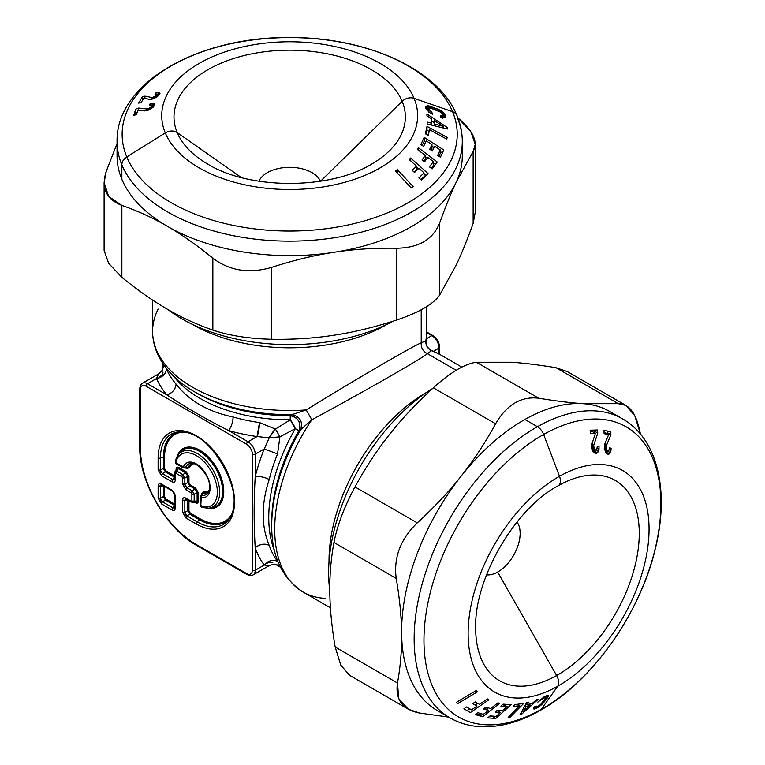 <?xml version="1.0" encoding="UTF-8"?>
<svg xmlns="http://www.w3.org/2000/svg" width="765" height="765" viewBox="0 0 765 765"><rect width="100%" height="100%" fill="white"/><g stroke="black" fill="none" stroke-linecap="round" stroke-linejoin="round"><path stroke-width="1.15" d="M439.024 346.421A8.119 4.686 -120 0 0 433.277 336.476A2.027 1.176 120 0 0 432.856 335.539A2.027 1.176 120 0 0 431.843 335.644A2.027 1.176 -60 0 1 432.856 335.539C436.997 338.359 439.253 342.261 439.617 347.253A2.027 1.176 180 0 1 439.024 348.075A10.155 5.862 -120 0 0 431.843 335.644A10.155 5.862 60 0 1 439.024 348.075L439.024 353.966L439.024 348.075A2.027 1.176 0 0 0 439.617 347.253A2.027 1.176 0 0 0 439.024 346.421M393.392 321.09A152.311 87.937 180 0 1 167.956 309.548A152.311 87.937 0 0 0 393.392 321.09M258.962 181.219A31.633 18.264 180 0 1 289.677 167.315A31.633 18.264 180 0 1 320.401 181.219A31.633 18.264 0 0 0 289.677 167.315A31.633 18.264 0 0 0 258.962 181.219M329.026 561.749A137.078 79.139 -60 0 1 426.908 392.216A137.078 79.139 120 0 0 329.026 561.749M427.511 353.707L431.412 350.705A137.078 79.139 -60 0 1 440.171 354.616A137.078 79.139 120 0 0 431.412 350.705C427.568 348.582 425.684 345.311 425.761 340.922L426.095 339.172L425.761 340.922L421.219 342.797L421.219 309.796L421.219 342.797C420.913 347.817 423.007 351.46 427.511 353.707C417.155 361.338 360.143 393.745 311.852 419.736L306.201 409.944C352.847 381.123 409.428 347.951 421.219 342.797C409.428 347.951 352.856 381.113 306.201 409.944A137.078 79.139 180 0 1 152.598 331.379A137.078 79.139 0 0 0 306.201 409.944L311.852 419.736C360.143 393.745 417.155 361.338 427.511 353.707L456.198 370.27L427.511 353.707C423.007 351.46 420.913 347.817 421.219 342.797L425.761 340.922A137.078 79.139 0 0 0 426.755 331.379A137.078 79.139 180 0 1 425.761 340.922C425.684 345.311 427.568 348.582 431.412 350.705L432.493 350.972L431.412 350.705L427.511 353.707M387.568 324.064A137.078 79.139 180 0 1 191.795 324.064A137.078 79.139 0 0 0 387.568 324.064M497.671 572.038A31.461 18.159 -60 0 1 486.521 574.859A31.461 18.159 120 0 0 497.671 572.038A31.461 18.159 120 0 0 517.178 547.893A31.461 18.159 120 0 0 517.006 522.046A31.461 18.159 -60 0 1 517.178 547.893A31.461 18.159 -60 0 1 497.671 572.038L556.633 675.533L497.671 572.038M329.801 590.551A152.311 87.937 -60 0 1 432.416 388.639A152.311 87.937 120 0 0 329.801 590.551M433.095 351.298L432.493 350.972L433.095 351.288M200.401 503.886L201.654 506.449L200.812 505.216L201.243 497.623A19.517 11.265 -120 0 0 206.101 474.262A19.517 11.265 -120 0 0 183.437 466.793L176.658 463.38L175.998 462.022A29.73 17.165 60 0 1 198.125 456.743A29.73 17.165 60 0 1 217.289 489.925A29.73 17.165 60 0 1 201.654 506.449A29.73 17.165 -120 0 0 217.289 489.925A29.73 17.165 -120 0 0 198.125 456.743A29.73 17.165 -120 0 0 175.998 462.022L176.658 463.38L183.437 466.793A19.517 11.265 60 0 1 206.101 474.262A19.517 11.265 60 0 1 201.243 497.623L200.812 505.216A2.027 1.176 180 0 1 200.21 504.384C200.229 505.961 201.013 507.032 202.553 507.577A2.027 1.434 -74.6 0 1 201.654 506.449L202.935 507.616A2.027 1.434 -74.6 0 1 202.553 507.577L208.501 508.18A31.642 18.264 -120 0 0 213.11 470.217A31.642 18.264 -120 0 0 177.929 455.223A31.642 18.264 60 0 1 213.11 470.217A31.642 18.264 60 0 1 208.501 508.18L211.073 507.95A32.761 18.915 -120 0 0 215.835 468.639A32.761 18.915 -120 0 0 179.421 453.119A32.761 18.915 60 0 1 215.835 468.639A32.761 18.915 60 0 1 211.073 507.95M330.432 607.821L303.093 592.043A137.078 79.139 -60 0 1 311.852 419.736L300.626 429.767C303.045 421.649 300.138 416.609 291.895 414.659L306.201 409.944L291.895 414.659A134.105 77.428 180 0 1 194.855 391.986A134.105 77.428 0 0 0 291.895 414.659C300.138 416.609 303.045 421.649 300.626 429.767L311.852 419.736A137.078 79.139 120 0 0 303.093 592.043A137.078 79.139 120 0 0 325.163 598.373M202.017 493.454L203.165 493.004L202.027 493.435L200.21 497.269A2.027 1.176 0 0 0 200.21 497.269A2.027 1.176 0 0 0 200.812 498.101L200.545 495.959M200.401 496.781L201.711 495.347L201.243 497.623A2.027 1.511 -82.1 0 1 201.711 495.347A17.605 10.165 -120 0 0 208.061 492.784A17.605 10.165 60 0 1 201.711 495.347L200.401 496.781M187.444 468.209L188.4 467.434L189.519 467.778A15.539 8.97 60 0 1 194.119 463.705A15.539 8.97 -120 0 0 189.519 467.778A1.014 0.746 19.2 0 0 188.4 467.434L187.463 468.209L183.227 467.855A2.027 1.176 120 0 1 182.806 466.927L183.753 467.941L188.4 467.434A16.486 9.524 60 0 1 192.34 463.322A16.486 9.524 -120 0 0 188.4 467.434L185.646 467.53A17.605 10.165 60 0 1 191.049 463.313A17.605 10.165 -120 0 0 185.646 467.53A2.027 1.511 -157.9 0 1 183.437 466.793L185.646 467.53L183.227 467.855A2.027 1.176 120 0 0 183.246 467.864M175.644 460.329A31.642 18.264 60 0 1 177.929 455.223A31.642 18.264 -120 0 0 175.644 460.329L175.998 462.022A2.027 1.434 -165.4 0 1 175.472 460.683C175.223 462.414 175.759 463.619 177.078 464.307A2.027 1.176 -60 0 1 176.658 463.38L177.595 464.384M303.093 592.043C281.826 577.9 271.374 555.6 271.728 525.144A134.105 77.428 -60 0 1 300.626 429.767L298.905 430.705C301.276 422.653 298.388 417.642 290.222 415.672L291.895 414.659L290.222 415.672A129.897 74.999 180 0 1 197.829 393.707A129.897 74.999 0 0 0 290.222 415.672A10.155 9.601 -120 0 1 298.905 430.705L300.626 429.767A134.105 77.428 120 0 0 271.728 525.144L271.728 521.711A129.897 74.999 -60 0 1 298.905 430.705L295.309 428.649A10.155 3.347 60 0 0 290.212 419.813L290.222 415.672L290.212 419.813A126.923 73.277 180 0 1 173.674 376.275A126.923 73.277 0 0 0 290.212 419.813L295.309 428.649L298.905 430.705A129.897 74.999 120 0 0 271.728 521.711M433.401 351.326L439.024 348.075L433.401 351.326M158.145 309.098A137.078 79.139 0 0 0 152.598 331.379L152.598 300.052M426.22 338.885L431.843 335.644L426.22 338.885M426.746 332.699L431.843 335.644L426.746 332.699M203.165 493.004L201.711 495.347L203.165 493.004A16.486 9.524 -120 0 0 208.692 491.646A16.486 9.524 60 0 1 203.165 493.004A1.014 0.746 100.8 0 0 203.423 491.866L203.165 493.004M191.049 463.313A17.605 10.165 60 0 1 206.091 474.271A17.605 10.165 60 0 1 208.061 492.784C208.721 490.422 209.935 492.536 209.266 483.824C209.275 479.416 205.948 473.688 199.292 466.65C195.926 464.116 193.182 463.007 191.049 463.313M194.167 391.584A134.105 77.428 0 0 0 194.855 391.986C178.781 382.739 167.038 371.436 159.617 358.097C154.979 349.548 152.646 340.645 152.598 331.379M201.788 494.419L201.587 493.76A1.014 0.583 180 0 1 201.759 493.894M201.587 493.76L203.423 491.866A15.539 8.97 -120 0 0 209.256 489.916A15.539 8.97 60 0 1 203.423 491.866L201.587 493.76M186.928 468.209A1.014 0.583 -60 0 1 186.956 468.429L189.519 467.778L186.956 468.429L186.488 467.922M177.231 456.313A33.708 19.46 60 0 1 216.791 468.094A33.708 19.46 60 0 1 207.219 508.237A33.708 19.46 -120 0 0 216.791 468.094A33.708 19.46 -120 0 0 177.231 456.313M269.223 437.819A10.155 2.878 125.3 0 1 275.438 429.069L279.914 436.815A10.155 2.878 -5.3 0 1 269.223 437.819L279.914 436.815L275.438 429.069L290.212 419.813L275.438 429.069L269.223 437.819L257.059 436.557L259.478 422.567L275.438 429.069L259.478 422.567A126.923 73.277 180 0 1 233.115 416.992C207.879 411.694 188.859 400.717 176.065 384.059A126.923 73.277 180 0 1 166.407 368.835C165.814 373.951 162.534 377.183 156.538 378.522L158.546 373.922L156.538 378.522A10.155 8.052 157 0 0 166.407 368.835L165.871 367.621L166.407 368.835A126.923 73.277 0 0 0 176.065 384.059A10.155 7.421 -40.8 0 1 166.971 394.96A137.078 79.139 180 0 1 156.538 378.522L147.502 383.734A10.155 5.862 -120 0 0 142.443 383.227A10.155 5.862 -120 0 0 140.339 387.874A2.027 1.176 0 0 0 139.746 388.706A2.027 1.176 0 0 0 140.339 389.528L140.339 447.563A79.197 45.728 -120 0 0 196.337 544.565L246.598 573.587A8.119 4.686 -120 0 0 252.345 570.269L252.345 454.2A8.119 4.686 -120 0 0 246.598 444.245A2.027 1.176 -60 0 1 248.042 441.759L257.059 436.557A137.078 79.139 180 0 1 228.582 430.532A10.155 3.691 106 0 0 233.115 416.992A126.923 73.277 0 0 0 259.478 422.567A10.155 1.97 -81.9 0 1 257.059 436.557L269.223 437.819L264.241 448.988L269.223 437.819M277.561 453.884A126.923 73.277 120 0 0 269.204 479.512C261.181 504.011 261.181 525.966 269.204 545.388C264.441 543.255 259.775 544.058 255.214 547.807L255.214 570.269A10.155 5.862 60 0 1 253.11 574.917C251.981 575.921 249.954 575.787 247.019 574.515A2.027 1.176 -60 0 1 246.598 573.587A2.027 1.176 120 0 0 247.019 574.515A2.027 1.176 120 0 0 248.042 574.41A10.155 5.862 -120 0 0 253.11 574.917A10.155 5.862 -120 0 0 255.214 570.269L264.241 565.058L255.214 570.269L255.214 547.807A137.078 79.139 120 0 0 264.241 565.058L269.223 565.622L264.241 565.058C268.391 560.544 272.837 559.311 277.561 561.357A10.155 8.052 -37 0 0 264.241 565.058A137.078 79.139 -60 0 1 255.214 547.807A10.155 7.421 160.8 0 1 269.204 545.388A126.923 73.277 120 0 0 277.561 561.357L278.345 562.428L277.561 561.357A126.923 73.277 -60 0 1 269.204 545.388C261.181 525.966 261.181 504.011 269.204 479.512A126.923 73.277 -60 0 1 277.561 453.884L279.914 436.815L295.309 428.649A126.923 73.277 120 0 0 274.75 551.336A126.923 73.277 -60 0 1 295.309 428.649L279.914 436.815L277.561 453.884L264.241 448.988L255.214 454.2A10.155 5.862 -120 0 0 248.042 441.759L228.582 430.532A137.078 79.139 0 0 0 257.059 436.557L248.042 441.759A10.155 5.862 60 0 1 255.214 454.2L264.241 448.988A137.078 79.139 120 0 0 255.214 476.662A137.078 79.139 -60 0 1 264.241 448.988M195.544 502.605A1.014 0.583 -60 0 1 195.582 502.844L195.152 502.595L195.582 502.844C197.236 503.638 198.145 503.112 198.278 501.285L198.278 492.67L195.582 488.003L190.294 484.943L188.945 482.61L188.945 476.509L186.249 471.833L178.79 467.53C177.136 466.736 176.237 467.252 176.093 469.088L176.093 469.586L176.093 469.088A1.014 0.583 180 0 1 176.275 469.232M188.945 500.568L187.798 500.453L187.798 510.685L189.825 514.185L199.455 519.751A51.016 29.453 -120 0 0 229.892 518.029A51.016 29.453 60 0 1 199.455 519.751A1.014 0.583 120 0 0 199.933 518.699A1.014 0.583 -60 0 1 199.455 519.751L189.825 514.185A1.014 0.583 120 0 0 190.294 513.133L189.825 514.185L187.798 510.685L188.945 510.8L190.294 513.133L199.933 518.699A50.06 28.898 -120 0 0 231.948 513.745A50.06 28.898 60 0 1 199.933 518.699L190.294 513.133L188.945 510.8L188.945 500.587L188.945 510.8A1.014 0.583 0 0 0 187.798 510.685L187.798 500.453A1.014 0.583 180 0 1 188.754 500.482M164.532 457.394A50.06 28.898 60 0 1 184.834 432.139A50.06 28.898 -120 0 0 164.532 457.394A1.014 0.583 0 0 0 163.385 457.269A51.016 29.453 60 0 1 180.091 431.776A51.016 29.453 -120 0 0 163.385 457.269A1.014 0.583 180 0 1 164.532 457.394L164.532 468.515L164.532 457.394M174.726 476.174A1.014 0.583 -60 0 1 174.277 477.025L165.412 471.909A1.014 0.583 120 0 0 165.881 470.858L165.412 471.909L163.385 468.4L164.532 468.515L165.881 470.858L174.726 475.954L165.881 470.858L164.532 468.515A1.014 0.583 0 0 0 163.385 468.4L163.385 457.269L160.421 458.072A52.135 30.103 60 0 1 178.809 431.852A52.135 30.103 60 0 1 223.351 464.307A52.135 30.103 60 0 1 229.184 519.11A52.135 30.103 60 0 1 197.284 521.921L186.851 515.897L189.825 514.185L186.861 515.897L185.914 518.001L182.539 512.158L182.539 500.1C182.72 497.814 183.839 497.164 185.914 498.158L191.202 501.209A2.027 1.176 120 0 0 191.623 502.136A2.027 1.176 120 0 0 191.633 502.146L196.098 502.634L197.131 501.161L197.131 492.555L195.113 489.055L189.825 485.995L187.798 482.495L187.798 476.394L185.771 472.885L178.321 468.582L176.533 468.754L178.321 468.582A1.014 0.583 120 0 0 178.79 467.53L176.935 471.202L174.917 472.378L175.013 471.642M276.433 564.627L279.904 566.004L276.433 564.627M269.204 479.512A10.155 3.691 14 0 0 255.214 476.662L255.214 454.2A2.027 1.176 180 0 1 252.345 454.2A2.027 1.176 0 0 0 255.214 454.2L255.214 476.662C259.775 476.117 264.441 477.064 269.204 479.512M267.721 563.078L267.693 563.069A10.155 5.862 -60 0 1 272.77 562.562A10.155 5.862 -60 0 1 272.78 562.562M162.955 372.048A10.155 5.862 180 0 1 162.964 372.383A10.155 5.862 180 0 1 159.99 376.523L159.99 376.399M163.002 368.175L163.557 364.475L163.002 368.175M160.421 470.121L163.385 468.4L160.421 470.112L160.421 458.072L163.385 457.269L163.385 468.4L165.412 471.909L174.277 477.025L174.745 475.973M176.294 469.748L176.093 469.088C176.237 467.252 177.136 466.736 178.79 467.53L186.249 471.833A1.014 0.583 -60 0 1 185.771 472.885L186.249 471.833L188.945 476.509L187.798 476.394A1.014 0.583 180 0 1 188.945 476.509L188.945 482.61A1.014 0.583 0 0 0 187.798 482.495L188.945 482.61L190.294 484.943L189.825 485.995A1.014 0.583 120 0 0 190.294 484.943L195.582 488.003A1.014 0.583 -60 0 1 195.113 489.055L195.582 488.003L198.278 492.67L197.131 492.555A1.014 0.583 180 0 1 198.278 492.67L198.278 501.285A1.014 0.583 0 0 0 197.131 501.161L198.278 501.285C198.145 503.112 197.236 503.638 195.582 502.844L195.113 502.337M255.214 547.807C253.798 524.56 253.798 500.846 255.214 476.662C253.798 500.846 253.798 524.56 255.214 547.807M253.11 574.917L269.223 565.612C278.173 562.82 274.319 565.029 276.844 564.771L276.834 564.771M163.088 367.745C161.606 369.858 165.383 367.659 158.546 373.922L142.443 383.227A10.155 5.862 60 0 1 147.521 383.724L156.538 378.522A137.078 79.139 0 0 0 166.971 394.96L147.521 383.724A2.027 1.176 120 0 0 146.086 386.21A8.119 4.686 -120 0 0 140.339 389.528A2.027 1.176 180 0 1 139.746 388.706L139.746 446.741A2.027 1.176 -0 0 0 140.339 447.563A2.027 1.176 180 0 1 139.746 446.741C138.991 481.615 166.177 528.711 196.758 545.493A2.027 1.176 -60 0 1 196.337 544.565A2.027 1.176 120 0 0 196.758 545.493A2.027 1.176 120 0 0 197.781 545.397M228.582 430.532C206.933 419.669 186.392 407.812 166.971 394.96C172.488 392.875 175.52 389.242 176.065 384.059C188.859 400.717 207.879 411.694 233.115 416.992C232.837 422.337 231.336 426.851 228.582 430.532L248.042 441.759A2.027 1.176 120 0 0 246.598 444.245L146.086 386.21A2.027 1.176 -60 0 1 147.521 383.724L166.971 394.96C186.392 407.812 206.933 419.669 228.582 430.532M174.917 478.479L175.319 479.798A2.027 1.176 180 0 1 174.726 478.976L174.726 472.866A2.027 1.176 0 0 0 174.726 472.866A2.027 1.176 0 0 0 175.319 473.698L174.917 472.378L176.935 471.202L182.816 474.596L184.834 478.106L184.834 484.207L187.798 482.495L184.834 484.207L184.834 478.106L187.798 476.394L184.834 478.106L182.816 474.596L185.771 472.885L182.816 474.596L176.935 471.202L178.321 468.582L185.771 472.885L187.798 476.394L187.798 482.495L189.825 485.995L195.113 489.055L197.131 492.555L197.131 501.161L194.167 501.046L192.149 502.223L185.914 498.158A2.027 1.176 -60 0 0 186.335 499.086L185.78 498.866L184.834 500.339L184.834 512.397L187.798 510.685L184.834 512.397L184.834 500.339L187.798 500.453L184.834 500.32M184.91 499.268L185.599 498.876M185.599 515.084L184.91 513.898M199.455 519.751L197.284 521.921L199.455 519.751M184.834 512.397A2.027 1.176 180 0 1 182.539 512.158L184.834 512.397L186.861 515.897L197.284 521.921A52.135 30.103 -120 0 0 229.184 519.11C249.352 497.049 207.994 425.417 178.809 431.852A52.135 30.103 -120 0 0 160.421 458.072L160.421 470.112L162.448 473.621L172.89 479.645L174.277 477.025L172.89 479.645L162.448 473.621L165.412 471.909L162.438 473.611M161.186 472.799L160.497 471.613M174.544 479.712L173.856 480.114M186.335 499.086L191.623 502.136L194.167 501.046L194.167 494.267L197.131 492.555L194.167 494.267L192.149 490.767L195.113 489.055L192.149 490.767L186.851 487.707L189.825 485.995L186.861 487.707L185.914 489.81L182.539 483.968L182.539 477.867L181.869 476.7L175.998 473.305L175.319 473.698L175.319 479.798C175.147 482.093 174.018 482.744 171.943 481.749L161.501 475.725L158.126 469.873L158.126 457.833A54.038 31.202 60 0 1 196.337 435.773A54.038 31.202 60 0 1 234.549 501.964A54.038 31.202 60 0 1 196.337 524.025L185.914 518.001A2.027 1.176 -60 0 1 186.861 515.897M185.599 486.894L184.91 485.708M184.834 484.207A2.027 1.176 180 0 1 182.539 483.968L184.834 484.207L186.861 487.707L192.149 490.767L194.167 494.267L194.167 501.046L197.131 501.161L196.089 502.624M255.214 570.269A2.027 1.176 180 0 1 252.345 570.269A2.027 1.176 0 0 0 255.214 570.269M246.598 573.587L196.337 544.565A79.197 45.728 60 0 1 140.339 447.563L140.339 389.528A8.119 4.686 60 0 1 146.086 386.21L246.598 444.245A8.119 4.686 60 0 1 252.345 454.2L252.345 570.269A8.119 4.686 60 0 1 246.598 573.587M184.834 500.339L182.539 500.1A2.027 1.176 0 0 0 184.834 500.339M186.861 487.707A2.027 1.176 -60 0 0 185.914 489.81L191.202 492.87L191.872 494.037L191.872 500.817L191.202 501.209L194.167 501.046A2.027 1.176 180 0 1 191.872 500.817L191.872 494.037A2.027 1.176 0 0 0 194.167 494.267L191.872 494.037L191.202 492.87L192.149 490.767A2.027 1.176 120 0 0 191.202 492.87L185.914 489.81L182.539 483.968L182.539 477.867A2.027 1.176 0 0 0 184.834 478.106L182.539 477.867L181.869 476.7L182.816 474.596A2.027 1.176 120 0 0 181.869 476.7L175.998 473.305A2.027 1.176 -60 0 1 176.935 471.202L175.319 473.698L175.319 479.798C175.147 482.093 174.018 482.744 171.943 481.749L172.89 479.645A2.027 1.176 120 0 0 171.943 481.749L161.501 475.725A2.027 1.176 -60 0 1 162.448 473.621L161.501 475.725L158.126 469.873L160.421 470.112A2.027 1.176 180 0 1 158.126 469.873L158.126 457.833A2.027 1.176 0 0 0 160.421 458.072A2.027 1.176 180 0 1 158.126 457.833A54.038 31.202 -120 0 1 196.337 435.773A54.038 31.202 -120 0 1 234.549 501.964A54.038 31.202 -120 0 1 196.337 524.025A2.027 1.176 -60 0 1 197.284 521.921A2.027 1.176 120 0 0 196.337 524.025L185.914 518.001L182.539 512.158L182.539 500.1C182.72 497.814 183.839 497.164 185.914 498.158L186.861 499.163M172.89 479.645L174.64 479.559L174.726 478.976M172.89 491.101L174.917 494.611M160.421 486.224L160.421 498.302L160.421 486.244L163.481 485.89L158.126 486.005A2.027 1.176 0 0 0 160.421 486.244L161.377 484.771L161.922 484.991A2.027 1.176 -60 0 1 161.501 484.063L171.943 490.088A2.027 1.176 120 0 0 172.364 491.015A2.027 1.176 120 0 0 172.374 491.025C173.665 491.656 174.449 493.014 174.726 495.098A2.027 1.176 0 0 0 174.726 495.098A2.027 1.176 0 0 0 175.319 495.93L175.319 507.989C175.147 510.284 174.018 510.934 171.943 509.939L172.89 507.836L174.64 507.75L174.726 507.157A2.027 1.176 180 0 0 175.319 507.989L175.319 495.93L171.943 490.088L162.448 485.077M172.89 507.836L174.277 505.206L172.89 507.836L162.448 501.802L161.501 503.906A2.027 1.176 -60 0 1 162.448 501.802L172.89 507.836A2.027 1.176 120 0 0 171.943 509.939L161.501 503.906L158.126 498.063L160.421 498.302A2.027 1.176 180 0 1 158.126 498.063L158.126 486.005C158.307 483.719 159.436 483.069 161.501 484.063C159.436 483.069 158.307 483.719 158.126 486.005L158.126 498.063L161.501 503.906L171.943 509.939C174.018 510.934 175.147 510.284 175.319 507.989L174.917 506.669M160.497 485.173L161.186 484.781M174.544 507.903L173.856 508.304M164.532 486.502L164.532 496.705L164.532 486.502L163.385 486.358L163.385 496.59L160.421 498.302L162.448 501.802L165.412 500.09L174.277 505.206L174.745 504.154M160.421 498.302L163.385 496.59L164.532 496.705L165.881 499.038L174.726 504.145L165.881 499.038L164.532 496.705A1.014 0.583 0 0 0 163.385 496.59L165.412 500.09A1.014 0.583 120 0 0 165.881 499.038L165.412 500.09L162.438 501.802M174.726 504.365A1.014 0.583 -60 0 1 174.277 505.206L165.412 500.09L163.385 496.59L163.385 486.358A1.014 0.583 180 0 1 164.341 486.387M161.186 500.989L160.497 499.803M443.165 126.34L434.338 123.949L434.243 120.526L443.165 126.311L443.165 127.946L443.165 126.34L434.243 120.526L434.338 123.949L443.165 126.311M434.338 125.747L434.338 123.949L434.338 125.747M434.243 124.351L434.243 120.526L434.243 124.351M431.546 120.88L434.243 122.658L431.546 120.88M431.613 125.078L431.489 118.757L426.937 115.773L426.88 113.975L447.305 127.516L447.343 128.998L427.147 123.987L427.1 122.037L431.613 123.203L431.613 125.078M447.305 128.989L447.305 127.516L447.305 128.989M452.574 111.68A167.545 96.725 180 0 1 328.864 228.353A167.545 96.725 180 0 1 126.789 156.93L165.288 132.909A127.937 73.861 0 0 0 319.607 187.454A127.937 73.861 0 0 0 414.075 98.36L452.574 111.68L414.075 98.36A127.937 73.861 180 0 1 319.607 187.454A127.937 73.861 180 0 1 165.288 132.909A10.155 8.061 -22.6 0 1 177.203 132.575A115.687 66.785 0 0 0 207.879 164.179A115.687 66.785 180 0 1 177.203 132.575A10.155 8.061 157.4 0 0 165.288 132.909A127.937 73.861 180 0 1 259.756 43.815A127.937 73.861 180 0 1 414.075 98.36A10.155 8.061 157.4 0 0 402.151 101.334A10.155 8.061 -22.6 0 1 414.075 98.36A127.937 73.861 0 0 0 259.756 43.815A127.937 73.861 0 0 0 165.288 132.909L126.789 156.93A167.545 96.725 180 0 1 250.499 40.258A167.545 96.725 180 0 1 452.574 111.68A167.545 96.725 0 0 0 250.499 40.258A167.545 96.725 0 0 0 126.789 156.93A10.155 8.061 157.4 0 0 121.855 164.791A172.613 99.66 180 0 1 117.064 141.487A172.613 99.66 0 0 0 121.855 164.791A10.155 8.061 -22.6 0 1 126.789 156.93A167.545 96.725 0 0 0 328.864 228.353A167.545 96.725 0 0 0 452.574 111.68A10.155 8.061 -22.6 0 1 457.011 115.639A10.155 8.061 157.4 0 0 452.574 111.68M429.796 112.694L432.378 114.205L431.89 112.321L428.61 109.079L428.744 108.19L431.116 108.085L438.986 111.126L441.96 113.306L442.639 115.19L440.42 115.62L440.917 117.504L444.685 117.724L445.613 116.997L445.01 114.32L441.166 110.801L430.007 106.163L427.071 105.809L425.589 106.804L426.354 109.443L429.796 112.694L425.617 107.922L425.589 106.804L427.071 105.809L428.964 105.886L440.248 110.237L443.939 113.01L445.679 115.687L445.613 116.997L444.685 117.724L440.917 117.504L440.42 115.62L442.208 115.601L442.686 114.53L440.774 112.226L430.217 107.894L428.744 108.19L428.61 109.079L431.89 112.321L432.378 114.205L429.796 112.694M431.489 118.757L431.613 123.203L427.1 122.037L427.147 123.987L447.343 128.998L447.305 127.516L426.88 113.975L426.937 115.773L431.489 118.757M440.42 157.217L443.805 149.988L424.193 137.356L420.807 144.595L423.619 146.402L426.201 140.837L431.957 144.537L429.758 149.271L432.397 150.973L434.597 146.249L440.191 149.844L437.609 155.41L440.42 157.217L437.609 155.41L440.191 149.844L434.597 146.249L432.397 150.973L429.758 149.271L431.957 144.537L426.201 140.837L423.619 146.402L420.807 144.595L424.193 137.356L443.805 149.988L440.42 157.217M432.139 168.912L437.236 162.017L418.56 147.846L417.346 149.424L425.321 155.477L422.003 159.99L424.527 161.893L427.845 157.389L433.353 161.578L429.461 166.875L432.139 168.912L429.461 166.875L433.353 161.578L427.845 157.389L424.527 161.893L422.003 159.99L425.321 155.477L417.346 149.424L418.56 147.846L437.236 162.017L432.139 168.912M411.207 187.97L413.148 186.593L397.389 169.62L395.448 170.997L411.207 187.97L395.448 170.997L397.389 169.62L413.148 186.593L411.207 187.97M446.779 139.125L447.162 137.404L427.013 126.388L425.397 133.818L428.285 135.395L429.519 129.677L446.779 139.125L429.519 129.677L428.285 135.395L425.397 133.818L427.013 126.388L447.162 137.404L446.779 139.125M421.41 180.071L428.123 173.655L410.728 158.02L409.141 159.493L416.562 166.168L412.201 170.365L414.544 172.469L418.904 168.281L424.04 172.89L418.924 177.834L421.41 180.071L418.924 177.834L424.04 172.89L418.904 168.281L414.544 172.469L412.201 170.365L416.562 166.168L409.141 159.493L410.728 158.02L428.123 173.655L421.41 180.071M208.128 164.322A115.687 66.785 180 0 1 207.879 164.179C249.438 189.816 329.925 189.816 371.484 164.179A115.687 66.785 0 0 0 402.151 101.334A115.687 66.785 0 0 0 262.625 52.02A115.687 66.785 0 0 0 177.203 132.575A115.687 66.785 180 0 1 262.625 52.02A115.687 66.785 180 0 1 402.151 101.334L320.545 181.2L402.151 101.334A115.687 66.785 180 0 1 371.484 164.179A115.687 66.785 180 0 1 371.245 164.312M241.396 177.566L177.203 132.575L241.396 177.566M142.338 100.569L142.338 96.887L144.901 96.122L144.901 98.331L144.901 96.122L152.445 97.614L156.892 95.099L156.796 94.229L155.094 94.325L156.041 92.795L158.03 92.393L159.962 93.12L158.489 95.577L152.311 99.058L149.462 99.393L143.82 98.092L141.305 102.338L138.58 103.151L142.338 96.887L142.338 100.569M159.962 93.493L159.684 94.162L159.962 93.493M159.397 94.592L159.397 92.517L159.397 94.592M158.03 95.979L158.03 92.393L158.03 95.979M156.041 94.152L156.041 92.795L156.041 94.152M157.686 96.256L157.064 96.361L157.686 96.256M156.892 96.839L156.796 94.229L156.892 96.839M156.27 97.241L156.27 95.807L156.27 97.241M155.362 97.767L155.362 96.476L155.362 97.767M154.329 98.283L154.329 97.031L154.329 98.283M153.277 98.723L153.277 97.432L153.277 98.723M152.445 99.01L152.445 97.614L152.445 99.01M146.679 110.705L146.679 108.946L147.578 108.898L147.578 110.437L147.578 108.898L150.523 107.511L151.805 106.029L151.413 105.178L149.51 105.417L150.074 103.83L152.206 103.256L154.654 103.811L153.784 106.364L152.206 107.875L146.105 110.829L137.939 110.112L136.447 114.521L133.617 115.553L135.835 109.041L138.503 108.066L146.679 108.946L146.679 110.705M138.503 110.17L138.503 108.066L138.503 110.17M135.835 112.876L135.835 109.041L135.089 115.018L135.835 112.876L137.165 112.388L135.835 112.876M154.654 104.939L154.654 103.811L154.654 104.939M153.803 106.345L153.803 103.256L153.803 106.345M152.206 107.09L152.206 103.256L151.872 107.148L153.803 107.09L152.206 107.09M150.074 105.264L150.074 103.83L150.074 105.264M151.805 108.181L151.413 105.178L151.805 108.181M151.336 108.525L151.336 106.775L151.336 108.525M150.523 109.041L150.523 107.511L150.523 109.041M149.529 109.596L149.529 108.152L149.529 109.596M148.467 110.093L148.467 108.64L148.467 110.093M151.661 99.23L151.661 97.595L151.661 99.23M431.89 113.947L431.89 112.321L431.89 113.947M428.61 111.814L428.61 109.079L428.61 111.814M428.744 108.19L428.61 109.079M442.639 115.19L442.686 114.53M442.208 117.791L442.208 115.601L442.208 117.791M441.424 117.628L441.424 115.735L441.424 117.628M445.679 115.687L445.613 116.997M445.01 117.59L445.01 114.32L445.01 117.59M443.939 116.844L443.939 113.01L443.939 116.844L442.591 115.639L443.939 116.844M442.591 114.234L442.591 111.814L442.591 114.234M441.166 112.541L441.166 110.801L441.166 112.541M440.248 111.853L440.248 110.237L440.248 111.853M439.158 111.212L439.158 109.691L439.158 111.212M437.379 110.418L437.379 108.926L437.379 110.418M434.549 109.319L434.549 107.817L434.549 109.319M431.699 108.267L431.699 106.737L431.699 108.267M430.007 107.875L430.007 106.163L430.007 107.875M428.964 108.047L428.964 105.886L428.964 108.047M428.199 109.625L428.199 105.79L428.199 109.625L427.071 109.634L427.071 105.809L426.574 109.758L428.199 109.625M425.589 107.788L425.589 106.804L425.589 107.788M425.617 107.922L425.589 106.804M424.193 141.19L424.193 137.356L424.193 141.19L422.165 145.465L424.193 141.19L425.598 142.089L424.193 141.19M442.409 152.914L440.191 151.489L442.409 152.914M434.004 147.502L431.957 146.182L434.004 147.502M431.957 148.372L431.957 144.537L431.957 148.372L431.116 150.15L431.957 148.372M440.191 153.679L440.191 149.844L440.191 153.679L438.967 156.28L440.191 153.679M418.56 150.342L418.56 147.846L418.56 150.342M435.4 164.446L433.353 162.897L435.4 164.446M427.205 158.231L425.321 156.806L427.205 158.231M425.321 159.311L425.321 155.477L425.321 159.311L423.8 161.348L425.321 159.311M433.353 165.403L433.353 161.578L433.353 165.403L431.25 168.233L433.353 165.403M397.389 173.091L397.389 169.62L397.389 173.091M427.013 130.213L427.013 126.388L426.124 134.219L427.013 130.213L429.146 131.379L427.013 130.213M410.728 160.927L410.728 158.02L410.728 160.927M426.029 175.596L424.04 173.808L426.029 175.596M418.407 168.749L416.562 167.095L418.407 168.749M416.562 170.002L416.562 166.168L416.562 170.002L414.238 172.202L416.562 170.002M424.04 176.715L424.04 172.89L424.04 176.715L420.951 179.66L424.04 176.715M156.892 95.099L152.445 97.614L144.901 96.122L142.338 96.887L138.58 103.151L141.305 102.338L143.82 98.092L149.462 99.393L152.311 99.058L156.71 96.954L159.684 94.162M159.962 93.12L158.03 92.393L156.041 92.795L155.094 94.325L156.796 94.229M151.805 106.029L150.523 107.511L147.578 108.898L138.503 108.066L135.835 109.041L133.617 115.553L136.447 114.521L137.939 110.112L144.767 110.906L147.884 110.323L152.206 107.875L154.683 104.862M154.654 103.811L152.206 103.256L150.074 103.83L149.51 105.417L151.413 105.178M117.523 148.726A172.613 99.66 0 0 0 121.855 179.287L121.855 164.791A172.613 99.66 0 0 0 310.007 240.449A172.613 99.66 0 0 0 462.299 141.487A172.613 99.66 0 0 0 457.508 118.173A10.155 8.061 157.4 0 0 457.011 115.639C460.52 124.054 462.28 132.67 462.299 141.487A172.613 99.66 180 0 1 310.007 240.449A172.613 99.66 180 0 1 121.855 164.791L121.855 179.287A172.613 99.66 0 0 0 167.363 226.297C153.134 217.977 137.968 211.016 121.865 205.412C106.134 199.235 100.923 187.903 106.22 171.417L117.064 143.466L106.22 171.417L104.107 182.586L108.668 196.433L121.865 205.412L121.865 277.332L108.668 263.38L104.107 250.518L104.107 182.586M462.299 141.487L462.299 155.974A172.613 99.66 180 0 1 456.322 181.974A172.613 99.66 180 0 1 333.999 252.297A172.613 99.66 180 0 1 330.05 252.871A172.613 99.66 180 0 1 167.363 226.297C181.592 234.472 196.758 245.096 212.861 258.168L212.861 330.098C196.758 324.484 181.592 317.523 167.363 309.203C153.134 301.028 137.968 290.404 121.865 277.332L121.865 205.412C137.968 211.016 153.134 217.977 167.363 226.297A172.613 99.66 180 0 1 121.855 179.287A172.613 99.66 180 0 1 117.064 155.974L117.064 141.487C115.898 82.763 198.556 36.787 288.74 37.533C365.335 36.787 438.307 68.754 457.011 115.639M104.107 250.375L108.62 263.294L121.865 277.332C137.968 290.404 153.134 301.028 167.363 309.203A172.613 99.66 0 0 0 167.382 309.213A172.613 99.66 180 0 1 167.363 309.203C181.592 317.523 196.758 324.484 212.861 330.098C229.634 335.672 249.237 338.732 271.68 339.268L271.68 267.348L271.68 339.268C249.237 338.732 229.634 335.672 212.861 330.098L212.861 258.168C229.634 270.839 249.237 273.899 271.68 267.348C249.237 273.899 229.634 270.839 212.861 258.168C196.758 245.096 181.592 234.472 167.363 226.297A172.613 99.66 0 0 0 330.05 252.871A172.613 99.66 0 0 0 333.999 252.297L330.069 252.919C311.795 255.873 292.335 260.683 271.68 267.348C292.335 260.683 311.795 255.873 330.069 252.919L333.999 252.297A172.613 99.66 0 0 0 456.322 181.974A172.613 99.66 0 0 0 461.84 148.726M271.68 339.268C292.335 339.593 311.795 338.436 330.069 335.787L333.999 335.204L330.069 335.787C311.795 338.436 292.335 339.593 271.68 339.268M457.499 117.533C473.229 130.796 478.441 142.127 473.143 151.527L473.143 223.447L473.143 151.527L475.256 144.346L475.256 212.278L473.143 223.447C467.186 239.904 461.582 253.712 456.322 264.881C461.582 253.712 467.186 239.904 473.143 223.447L473.143 202.448M475.256 144.346L470.791 131.637L457.891 117.848M473.143 151.527L456.322 181.974C451.063 193.143 445.45 206.952 439.502 223.409C432.78 239.674 418.398 247.946 396.327 248.233C374.267 247.879 353.497 249.237 333.999 252.297C353.497 249.237 374.267 247.879 396.327 248.233L396.327 320.153C374.267 327.267 353.497 332.287 333.999 335.204C353.497 332.287 374.267 327.267 396.327 320.153L396.327 248.233C418.398 247.946 432.78 239.674 439.502 223.409C445.45 206.952 451.063 193.143 456.322 181.974L473.143 151.527M330.05 335.778A172.613 99.66 0 0 0 333.999 335.204M456.322 264.881L439.502 295.328L439.502 223.409L439.502 295.328C432.78 304.508 418.398 312.78 396.327 320.153C418.398 312.78 432.78 304.508 439.502 295.328L456.322 264.881M329.811 588.696A172.613 99.66 120 0 0 329.811 592.024L329.791 588.725C329.744 573.473 331.13 558.058 333.951 542.471C331.13 558.058 329.744 573.473 329.791 588.725L329.811 592.024C329.945 608.338 331.733 626.678 335.185 647.056C331.733 626.678 329.945 608.338 329.811 592.024M574.859 378.599L618.283 403.671C629.174 403.538 636.518 413.549 640.334 433.678L634.759 415.653L625.942 405.44L618.283 403.671L556.002 367.707L567.209 371.532L625.942 405.44M556.002 367.707C538.684 364.876 523.824 363.05 511.45 362.237C523.824 363.05 538.684 364.876 556.002 367.707M616.016 415.625A172.613 99.66 120 0 0 583.246 403.691A172.613 99.66 120 0 0 524.886 419.459L537.432 426.698A172.613 99.66 -60 0 1 622.519 418.857A172.613 99.66 120 0 0 537.432 426.698L524.886 419.459A172.613 99.66 -60 0 1 583.246 403.691L618.283 403.671L583.246 403.691C570.862 402.868 556.012 401.042 538.694 398.211L476.413 362.256L511.45 362.237L476.413 362.256C465.015 363.719 450.652 372.23 433.334 387.798C416.236 403.471 401.587 419.077 389.404 434.616C401.587 419.077 416.236 403.471 433.334 387.798L495.615 423.753C484.981 443.165 473.506 460.607 461.199 476.069C449.017 491.599 434.367 507.205 417.269 522.877L354.979 486.923C365.613 467.511 377.088 450.069 389.404 434.616C377.088 450.069 365.613 467.511 354.979 486.923C344.327 506.755 337.317 525.268 333.951 542.471C337.317 525.268 344.327 506.755 354.979 486.923L417.269 522.877C400.478 539.172 393.468 557.685 396.232 578.436L333.951 542.471L396.232 578.436C399.464 597.513 401.243 614.754 401.549 630.159L401.615 633.477C401.864 649.868 400.487 666.382 397.475 683.021L335.185 647.056L340.808 665.196L349.729 675.39M419.516 713.028L448.634 717.101L419.516 713.028C402.495 709.614 395.142 699.612 397.475 683.021L398.756 698.579L408.309 709.212L419.516 713.028M408.309 709.203L349.576 675.304L340.76 665.091L335.185 647.056L397.475 683.021C400.487 666.382 401.864 649.868 401.615 633.477L401.606 630.15A172.613 99.66 -60 0 1 461.199 476.069A172.613 99.66 -60 0 1 524.886 419.459A172.613 99.66 120 0 0 461.199 476.069A172.613 99.66 120 0 0 401.606 630.15L401.549 630.159C401.243 614.754 399.464 597.513 396.232 578.436C393.468 557.685 400.478 539.172 417.269 522.877C434.367 507.205 449.017 491.599 461.199 476.069C473.506 460.607 484.981 443.165 495.615 423.753C506.803 404.647 521.166 396.136 538.694 398.211C556.012 401.042 570.862 402.868 583.246 403.691A172.613 99.66 -60 0 1 609.963 411.608L622.519 418.857C657.919 438.967 669.423 491.092 655.548 547.75C640.611 613.052 592.024 681.864 540.061 710.494A10.155 5.919 -119.5 0 0 541.238 709.404A167.545 96.734 120 0 0 660.893 504.91A167.545 96.734 120 0 0 543.619 434.463A10.155 5.919 -119.5 0 0 537.432 426.698A172.613 99.66 120 0 0 423.676 578.723A172.613 99.66 120 0 0 449.906 717.838A172.613 99.66 -60 0 1 423.676 578.723A172.613 99.66 -60 0 1 537.432 426.698A10.155 5.919 60.5 0 1 543.619 434.463A167.545 96.734 120 0 0 423.963 638.957A167.545 96.734 120 0 0 541.238 709.404A10.155 5.919 60.5 0 1 540.061 710.494C520.018 721.844 500.616 727.266 481.854 726.75C470.188 726.32 459.536 723.346 449.906 717.838L437.351 710.589A172.613 99.66 -60 0 1 401.615 633.477A172.613 99.66 120 0 0 443.853 713.812A172.613 99.66 -60 0 1 437.351 710.589M401.606 630.15A172.613 99.66 120 0 0 401.615 633.468A172.613 99.66 -60 0 1 401.606 630.15M495.615 423.753L433.334 387.798C450.652 372.23 465.015 363.719 476.413 362.256L538.694 398.211C521.166 396.136 506.803 404.647 495.615 423.753M558.278 485.689A115.687 66.794 -60 0 1 639.253 534.333A115.687 66.794 -60 0 1 556.633 675.533A115.687 66.794 -60 0 1 475.658 627.836A115.687 66.794 120 0 0 556.633 675.533A115.687 66.794 120 0 0 639.253 534.333A115.687 66.794 120 0 0 558.278 485.689L556.652 486.626L558.278 485.689A10.155 5.919 -119.5 0 0 559.502 476.289A127.937 73.87 -60 0 1 649.055 530.088A127.937 73.87 -60 0 1 557.685 686.253A10.155 5.919 -119.5 0 0 556.633 675.533A10.155 5.919 60.5 0 1 557.685 686.253A127.937 73.87 -60 0 1 468.132 632.445A127.937 73.87 -60 0 1 559.502 476.289A10.155 5.919 60.5 0 1 558.278 485.689A115.687 66.794 120 0 0 557.456 486.158A115.687 66.794 -60 0 1 558.278 485.689M607.037 450.575L605.612 452.201L609.217 453.951L607.965 454.238L606.559 453.473L605.421 451.847L604.446 444.905L608.663 434.53L604.073 433.688L604.015 430.399L610.805 431.613L610.862 434.721L606.119 446.311L604.388 445.307L606.119 446.311L607.075 450.509L607.764 450.92L608.93 450.231L609.437 447.898L611.111 448.185L610.891 450.728L609.217 453.951L605.899 452.039L606.913 450.824L610.231 452.737L607.037 450.575M605.345 432.617L608.663 434.53L605.345 432.617M607.515 431.039L607.19 433.678L607.553 432.799L610.862 434.721L607.553 432.799L607.515 431.039M595.113 449.504L592.798 451.513L594.118 450.948L597.436 452.861L596.117 453.425L594.558 452.957L593.229 451.56L592.225 449.466L591.67 444.752L595.409 433.382L590.446 433.526L590.14 430.217L597.484 429.968L597.771 433.086L593.564 445.823L591.68 444.733L593.564 445.823L594.252 449.122L595.658 450.126L596.853 449.17L597.226 446.712L599.033 446.626L598.995 449.237L597.436 452.861L594.118 450.948L595.113 449.504M592.091 431.47L590.255 431.536L592.091 431.47L595.409 433.382L592.091 431.47M594.357 430.102L593.994 432.569L594.462 431.173L597.771 433.086L594.462 431.173L594.357 430.102M604.608 444.14L606.435 445.201L604.608 444.14M606.454 453.377L607.965 454.238L606.454 453.377M609.16 449.724L610.891 450.728L609.16 449.724M604.513 449.026L607.764 450.92L604.513 449.026M604.417 448.453L606.54 449.667L604.417 448.453M604.331 447.496L606.196 448.577L604.331 447.496M604.312 446.358L606.052 447.362L604.312 446.358M591.89 443.518L593.812 444.637L591.89 443.518M593.477 451.905L596.117 453.425L593.477 451.905M594.721 453.062L597.436 452.861L598.431 451.417L596.05 450.04L598.431 451.417L598.995 449.237L597.159 448.175L598.995 449.237L599.033 446.626L597.226 446.712L596.853 449.17L595.658 450.126L594.893 449.849L595.658 450.126M591.861 448.108L594.893 449.849L591.861 448.108M592.349 448.204L591.575 447.936M591.785 447.697L594.252 449.122L591.785 447.697M591.68 446.865L593.812 448.089L591.68 446.865M591.632 445.775L593.573 446.894L591.632 445.775M537.881 702.117L538.684 701.534L537.881 702.117M497.183 710.532L500.501 712.444L495.271 712.072L497.336 710.226L502.567 710.589L507.061 706.554L500.903 706.114L503.093 704.144L511.106 704.699L495.806 718.431L487.802 717.886L489.992 715.916L496.141 716.356L500.501 712.444L497.183 710.532M503.743 704.642L502.615 704.575L507.061 706.554L503.743 704.642M506.019 704.374L504.938 705.34L506.019 704.374M499.335 710.379L498.388 711.221L499.335 710.379M492.909 716.145L489.514 716.346L492.488 716.518L495.806 718.431L492.488 716.518L492.909 716.145M485.048 708.476L488.357 710.389L483.585 708.954L485.88 707.137L490.652 708.581L497.9 702.844L499.593 703.331L482.619 716.776L475.304 714.587L477.733 712.655L483.356 714.357L488.357 710.389L485.048 708.476M488.166 707.835L486.387 709.251L488.166 707.835M480.869 713.611L479.301 714.864L476.136 713.927L482.619 716.776L479.301 714.864L480.869 713.611M466.535 706.965L471.536 709.863L476.987 706.095L472.76 703.618L475.256 701.897L479.483 704.374L487.372 698.914L488.864 699.784L470.379 712.569L463.915 708.782L466.564 706.946L471.536 709.863L466.535 706.965L463.915 708.782L470.379 712.569L488.864 699.784L487.372 698.914L479.483 704.374L475.256 701.897L472.76 703.618L476.987 706.095L471.536 709.863L466.564 706.946M475.228 701.907L476.165 702.452L475.228 701.907M477.666 703.322L475.189 705.043L477.666 703.322M469.72 708.82L467.09 710.637L469.72 708.82M543.619 434.463A167.545 96.734 -60 0 1 660.893 504.91A167.545 96.734 -60 0 1 541.238 709.404L557.685 686.253A127.937 73.87 120 0 0 649.055 530.088A127.937 73.87 120 0 0 559.502 476.289L543.619 434.463L559.502 476.289A127.937 73.87 120 0 0 468.132 632.445A127.937 73.87 120 0 0 557.685 686.253L541.238 709.404A167.545 96.734 -60 0 1 423.963 638.957A167.545 96.734 -60 0 1 543.619 434.463M607.075 450.509L606.119 446.311L610.862 434.721L610.805 431.613L604.015 430.399L604.073 433.688L608.663 434.53L604.446 444.905L604.637 449.6L606.559 453.473M607.965 454.238L610.231 452.737L611.111 448.185L609.437 447.898L608.93 450.231L607.764 450.92M594.893 449.849L593.564 445.823L597.771 433.086L597.484 429.968L590.14 430.217L590.446 433.526L595.409 433.382L591.67 444.752L592.225 449.466L594.558 452.957M548.276 695.433L543.925 697.001L538.082 701.801L543.925 697.001L547.195 695.433L548.428 695.595L544.584 701.582L539.516 706.43L534.582 709.031L533.702 708.926L533.999 707.109L536.294 706.076L536.322 706.87L537.642 706.592L540.482 704.67L545.837 697.699L544.374 697.843L538.082 701.801L544.374 697.843L543.446 697.307L545.474 697.479L544.278 696.791L545.474 697.479M539.392 700.472L540.109 700.893L539.392 700.472M535.739 706.334L536.322 706.87L535.739 706.334M536.265 706.831L535.548 706.42L537.642 706.592L541.199 704.03L545.837 697.699M533.492 708.4L534.582 709.031L533.492 708.4M533.97 707.166L536.208 708.457L533.97 707.166M536.801 706.889L537.9 707.52L536.801 706.889M538.742 705.98L539.516 706.43L538.742 705.98M540.291 704.833L541.008 705.254L540.291 704.833M541.515 703.714L542.251 704.144L541.515 703.714M542.156 703.006L542.959 703.465L542.156 703.006M542.787 702.232L543.628 702.719L542.787 702.232M543.695 701.065L544.584 701.582L543.695 701.065M545.043 699.287L545.952 699.812L545.043 699.287M544.699 696.542L547.3 698.043L544.699 696.542M546.009 695.882L547.998 697.03L546.009 695.882M546.803 695.557L548.342 696.446L546.803 695.557M547.31 695.414L548.457 696.073L547.31 695.414M457.585 703.657L456.284 702.394L476.079 690.604L477.379 691.866L457.585 703.657L477.379 691.866L475.648 690.862L477.379 691.866L476.079 690.604L456.284 702.394L457.585 703.657M509.079 716.509L510.169 717.14L508.18 717.427L519.741 705.703L513.172 706.525L515.103 704.565L523.662 703.456L510.169 717.14L509.079 716.509M517.322 704.307L519.741 705.703L517.322 704.307M536.16 706.573L533.999 707.109L533.702 708.926M534.582 709.031L537.9 707.52L542.959 703.465L548.428 695.595M532.583 703.188L527.286 704.804L528.768 702.165L526.454 702.815L520.076 714.577L521.845 714.032L538.397 699.153L536.227 699.879L532.583 703.188L536.227 699.879L538.397 699.153L521.845 714.032L520.076 714.577L526.454 702.815L528.768 702.165L527.286 704.804L532.583 703.188M487.802 717.886L495.806 718.431L511.106 704.699L503.093 704.144L500.903 706.114L507.061 706.554L502.567 710.589L497.336 710.226L495.271 712.072L500.501 712.444L496.141 716.356L489.992 715.916L487.802 717.886M475.304 714.587L482.619 716.776L499.593 703.331L497.9 702.844L490.652 708.581L485.88 707.137L483.585 708.954L488.357 710.389L483.356 714.357L477.733 712.655L475.304 714.587M508.18 717.427L510.169 717.14L523.662 703.456L515.103 704.565L513.172 706.525L519.741 705.703L508.18 717.427M525.842 703.972L527.286 704.804L525.842 703.972M520.726 713.391L521.845 714.032L520.726 713.391M524.953 705.617L526.339 706.411L523.317 711.593L522.103 710.886L523.356 711.584L530.422 705.167L526.339 706.411L524.953 705.617M528.95 704.316L530.422 705.167L528.95 704.316M523.317 711.593L526.339 706.411L530.422 705.167L523.317 711.593M426.755 306.574L426.755 331.379L426.076 339.851C425.589 345.072 427.731 348.783 432.493 350.972L440.171 354.616L461.831 367.114M200.21 497.269L200.21 504.384M177.078 464.307L183.227 467.855M179.421 453.119L175.472 460.683M439.617 347.253L439.617 354.3M426.755 332.02L432.856 335.539M197.829 393.707L194.855 391.986M280.526 567.286L275.601 564.436M162.754 368.988L162.754 363.299M176.39 469.5L174.726 472.866M178.809 431.852L181.382 431.623M229.184 519.11L230.667 516.997M196.758 545.493L247.019 574.515M142.443 383.227C140.999 383.705 140.1 385.531 139.746 388.706M161.922 484.991L172.364 491.015M174.726 495.098L174.726 507.157M157.064 96.715L157.064 94.659M151.872 108.142L151.872 105.752M428.553 112.512L428.553 108.687M442.734 118.661L442.734 114.836M604.101 448.883L607.42 450.795M591.747 448.051L595.065 449.973M557.456 486.158C514.472 509.327 474.233 579.029 475.658 627.836M544.345 696.752L545.703 697.537"/></g></svg>
